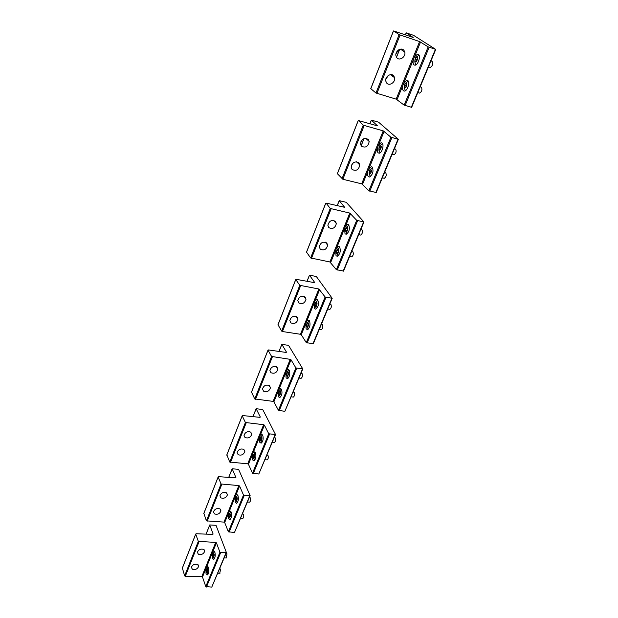 <?xml version="1.0" encoding="UTF-8"?>
<svg xmlns="http://www.w3.org/2000/svg" width="618" height="618" viewBox="0 0 618 618"><rect width="100%" height="100%" fill="white"/><g stroke="black" fill="none" stroke-linecap="round" stroke-linejoin="round"><path stroke-width="0.93" d="M431.866 61.421L432.198 61.522C433.218 63.901 432.592 65.879 430.306 67.462L429.749 67.285M415.505 57.752L415.875 57.343C417.807 56.802 418.031 58.177 416.555 61.468L414.786 61.962L415.505 57.752M416.98 60.193L417.235 58.053L416.285 57.474L415.08 59.019L414.825 61.151L415.775 61.738L416.98 60.193M415.806 64.913L415.435 63.932M414.825 61.151L415.953 61.514M417.127 58.988L416.555 60.742M415.08 59.019L416.694 59.544M421.036 87.184L421.453 87.308C422.442 89.656 421.839 91.595 419.653 93.125L419.104 92.963M404.898 83.739L405.215 83.384C407.123 82.874 407.347 84.233 405.902 87.478L404.226 87.941L404.898 83.739M406.32 86.234L406.574 84.118L405.655 83.5L404.481 84.983L404.234 87.084L405.145 87.717L406.32 86.234M405.277 90.807L404.906 89.865M404.234 87.084L405.369 87.432M406.474 84.99L405.941 86.721M404.481 84.983L406.088 85.469M394.415 148.776L395.682 149.139C396.594 151.418 396.068 153.272 394.099 154.685L393.566 154.539M379.467 146.033L379.684 145.786C381.522 145.346 381.746 146.69 380.371 149.834L378.904 150.213L379.467 146.033M380.773 148.644L381.02 146.59L380.17 145.879L379.073 147.215L378.826 149.262L379.676 149.981L380.773 148.644M380.024 152.878L379.653 152.043M378.826 149.262L380.008 149.571M380.935 147.293L380.495 148.984M379.073 147.215L380.657 147.632M360.835 229.494L362.048 229.857C362.851 232.059 362.403 233.797 360.703 235.072L360.209 234.964M346.289 227.324L346.397 227.2C348.119 226.86 348.343 228.189 347.069 231.186L345.848 231.48C345.176 230.298 345.323 228.915 346.289 227.324M347.432 230.081L347.671 228.104L346.914 227.277L345.918 228.428L345.678 230.406L346.435 231.232L347.432 230.081M347.038 233.905L346.706 233.233M345.678 230.406L346.922 230.668M347.617 228.59L347.285 230.259M345.918 228.428L347.463 228.76M329.803 304.079L330.954 304.473C331.665 306.598 331.287 308.243 329.803 309.394L329.363 309.317M315.62 302.434L315.659 302.395C317.273 302.163 317.482 303.477 316.3 306.343L315.296 306.567C314.577 305.377 314.686 304.002 315.62 302.434M316.64 305.307L316.872 303.392L316.192 302.472L315.28 303.469L315.049 305.377L315.728 306.296L316.64 305.307M316.54 308.768L316.277 308.282M315.049 305.377L316.37 305.601M316.841 303.677L316.594 305.354M315.28 303.469L316.795 303.724M384.543 172.515L385.794 172.87C386.675 175.126 386.173 176.941 384.28 178.308L383.763 178.185M369.711 169.935L369.896 169.726C371.696 169.317 371.928 170.653 370.584 173.758L369.185 174.114L369.711 169.935M370.97 172.592L371.217 170.56L370.391 169.811L369.325 171.093L369.085 173.117L369.904 173.874L370.97 172.592M370.329 176.702L369.966 175.906M369.085 173.117L370.282 173.419M371.14 171.194L370.73 172.878M369.325 171.093L370.9 171.487M351.719 251.402L352.917 251.773C353.697 253.952 353.264 255.659 351.634 256.895L351.155 256.794M337.281 249.386L337.366 249.293C339.058 248.977 339.274 250.305 338.031 253.264L336.872 253.534C336.184 252.345 336.323 250.962 337.281 249.386M338.386 252.175L338.625 250.213L337.891 249.363L336.918 250.468L336.686 252.422L337.413 253.28L338.386 252.175M338.085 255.891L337.768 255.273M336.686 252.422L337.946 252.677M338.579 250.645L338.27 252.314M336.918 250.468L338.455 250.777M321.368 324.365L322.496 324.759C323.183 326.876 322.82 328.49 321.399 329.61L320.974 329.541M307.285 322.859L307.3 322.835C308.884 322.635 309.093 323.94 307.934 326.767L306.984 326.976C306.265 325.786 306.366 324.411 307.285 322.859M308.266 325.756L308.506 323.855L307.841 322.92L306.953 323.871L306.721 325.756L307.378 326.706L308.266 325.756L308.459 324.11L306.953 323.871M308.235 329.124L307.996 328.691M306.721 325.756L308.065 325.972M301.043 373.21L302.125 373.643C302.758 375.705 302.426 377.266 301.136 378.316L300.75 378.262M287.208 372.036C288.699 371.959 288.892 373.264 287.795 375.968L286.968 376.138C286.234 374.964 286.304 373.604 287.192 372.059L287.208 372.036M288.112 374.995L288.336 373.148L287.725 372.152L286.891 373.009L286.667 374.848L287.27 375.844L288.112 374.995M286.667 374.848L288.073 375.033M286.891 373.009L288.336 373.195M293.21 392.044L294.268 392.484C294.879 394.531 294.57 396.068 293.326 397.096L292.947 397.05M279.475 390.993C280.92 390.97 281.105 392.283 280.031 394.933L279.251 395.087C278.517 393.929 278.579 392.577 279.436 391.032L279.475 390.993M280.34 393.975L280.564 392.144L279.977 391.132L279.158 391.951L278.934 393.774L279.521 394.794L280.34 393.975M278.934 393.774L280.348 393.944M279.158 391.951L280.549 392.113M274.307 437.459L275.327 437.946C275.891 439.954 275.597 441.437 274.469 442.403L274.129 442.372M260.804 436.717C262.163 436.833 262.333 438.147 261.306 440.657L260.634 440.788C259.9 439.653 259.939 438.316 260.75 436.779L260.804 436.717M261.607 439.746L261.823 437.953L261.275 436.903L260.51 437.629L260.286 439.413L260.835 440.472L261.607 439.746M260.286 439.413L261.63 439.537M260.51 437.629L261.715 437.745M249.402 497.335L250.352 497.876C250.846 499.831 250.591 501.252 249.595 502.148L249.301 502.125M236.207 496.98C237.451 497.266 237.59 498.579 236.632 500.928L236.091 501.013C235.365 499.916 235.373 498.602 236.122 497.073L236.207 496.98M236.91 500.062L236.632 497.22L235.929 497.845L235.713 499.568L236.2 500.68L236.91 500.062M235.713 499.568L236.964 499.645M235.929 497.845L236.941 497.907M226.126 553.272L227.015 553.867L226.088 557.961M213.233 553.264C214.369 553.697 214.485 555.01 213.589 557.197L213.148 557.266L213.233 553.264M213.851 556.385L213.619 553.55L212.971 554.076L212.754 555.752L213.202 556.911L213.851 556.385M212.754 555.752L213.928 555.791M212.971 554.076L213.836 554.107M267.015 454.995L268.011 455.497C268.552 457.49 268.282 458.95 267.185 459.892L266.86 459.869M253.604 454.369C254.925 454.531 255.087 455.845 254.083 458.309L253.45 458.425C252.716 457.305 252.747 455.976 253.534 454.439L253.604 454.369M254.369 457.413L254.593 455.636L254.06 454.562L253.31 455.265L253.086 457.034L253.619 458.108L254.369 457.413M253.086 457.034L254.407 457.142M253.31 455.265L254.454 455.358M242.588 513.705L243.523 514.261C244.002 516.2 243.762 517.606 242.789 518.479L242.511 518.463M229.487 513.45C230.692 513.782 230.831 515.095 229.888 517.39L229.378 517.475C228.66 516.378 228.66 515.072 229.394 513.543L229.487 513.45M230.166 516.548L229.904 513.705L229.208 514.3L228.992 516.015L229.471 517.135L230.166 516.548M228.992 516.015L230.22 516.076M229.208 514.3L230.174 514.346M219.761 568.583L220.634 569.193L219.73 573.249M206.945 568.668C208.05 569.139 208.166 570.445 207.285 572.6L206.868 572.662L206.945 568.668M207.548 571.797L207.324 568.969L206.682 569.472L206.474 571.132L206.906 572.299L207.548 571.797M206.474 571.132L207.625 571.156M206.682 569.472L207.517 569.487M221.298 539.105L221.692 540.14M388.483 75.373L385.887 78.988M393.797 75.968L394.585 77.706C395.713 82.24 389.201 86.528 386.621 82.959L385.794 81.097C384.767 76.562 391.271 72.391 393.797 75.968M413.156 37.466L393.813 30.993L399.12 34.647L419.599 41.584L428.174 46.86L435.76 49.417L413.542 35.326L406.188 32.831L413.156 37.466M398.571 49.896L395.945 53.905M370.808 88.691L375.983 93.024L396.161 99.143L404.164 105.13L411.58 107.308M403.006 49.587L402.565 50.583M392.778 75.087L392.36 76.045M397.08 99.568L420.549 41.993M402.859 85.384C402.241 88.026 402.449 89.834 403.477 90.823L404.419 91.093C407.424 91.124 410.259 81.993 407.702 80.479L406.791 80.224L403.956 82.696M413.403 59.513C412.77 62.194 412.986 64.009 414.052 64.952L414.941 65.191C418.038 65.269 421.074 55.782 418.386 54.353L417.536 54.129L414.524 56.763M404.025 50.491L404.759 52.074C406.111 56.763 399.382 61.398 396.748 57.605L395.968 55.898C394.724 51.217 401.437 46.705 404.025 50.491M353.72 162.503L351.874 164.403M358.904 162.874L359.792 164.975C358.718 169.95 356.138 171.433 352.075 169.44L351.163 167.254C352.299 162.31 354.879 160.85 358.904 162.874M377.505 125.863L358.579 120.603L363.237 125.184L383.245 130.877L390.939 137.227L398.355 139.313L378.54 122.163L371.348 120.108L377.505 125.863M363.16 138.98L360.966 141.422M337.389 173.72L342.851 179.274L361.692 183.84L368.876 190.769L376.13 192.507M362.557 184.264L384.149 131.302M367.88 171.201C367.301 173.704 367.471 175.512 368.39 176.632L369.51 177.034C372.847 174.562 373.774 171.256 372.275 167.115L371.186 166.736L368.892 168.737M377.583 147.401C376.995 149.942 377.173 151.75 378.116 152.839L379.197 153.194C381.963 153.133 384.365 144.797 382.102 143.09L381.051 142.75L378.618 144.875M368.305 139.452L369.178 141.483C368.15 146.659 365.555 148.212 361.383 146.134L360.487 144.009C361.576 138.865 364.187 137.343 368.305 139.452M326.752 242.951L327.687 245.184C326.489 249.541 324.002 250.862 320.24 249.147L319.282 246.845C320.533 242.519 323.021 241.221 326.752 242.951M344.659 207.316L326.134 203.106L330.236 208.459L349.788 213.086L356.702 220.317L363.956 221.993L346.234 202.31L339.197 200.634L344.659 207.316M306.551 252.167L310.622 257.953L329.881 261.97L336.362 269.687L343.461 271.047M335.335 221.259L336.014 223.113M326.659 242.866L327.161 244.527M330.715 262.403L350.638 213.511M335.628 250.336L336.037 255.744L337.281 256.269C340.17 254.052 340.951 250.947 339.63 246.953L338.417 246.443L336.563 248.057M344.589 228.366L345.022 233.774L346.234 234.268C349.24 231.982 350.066 228.822 348.699 224.79L347.509 224.311L345.539 226.034M335.427 221.344L336.354 223.561C335.172 228.065 332.669 229.425 328.83 227.64L327.88 225.361C329.108 220.873 331.627 219.537 335.427 221.344M297.026 316.98L297.984 319.22C296.74 323.098 294.346 324.296 290.8 322.835L289.834 320.541C291.109 316.679 293.511 315.497 297.026 316.98M314.284 282.619L296.169 279.321L295.798 279.529L299.784 285.315L318.88 289.008L325.114 296.98L332.206 298.309L316.323 276.501L309.448 275.157L314.639 282.403L314.284 282.619M278.015 324.767L281.638 331.101L282.434 331.534L300.448 334.284L301.244 334.709L306.296 342.65L313.249 343.678M301.244 334.709L319.691 289.44M305.802 323.531L306.126 328.9L307.44 329.564C309.942 327.555 310.615 324.62 309.448 320.757L308.158 320.109L306.659 321.414M314.091 303.183L314.438 308.56L315.736 309.193C318.347 307.123 319.05 304.141 317.837 300.248L316.563 299.637L314.971 301.028M305.053 296.988L306.01 299.236C304.774 303.229 302.356 304.458 298.757 302.928L297.791 300.626C299.066 296.648 301.484 295.435 305.053 296.988M269.471 385.617L270.445 387.803C269.193 391.294 266.883 392.415 263.507 391.163L262.526 388.931C263.809 385.454 266.119 384.35 269.471 385.617M286.126 352.438L268.405 349.935L268.027 350.197L271.588 356.455L290.244 359.352L291.024 359.784L295.883 367.926L302.812 368.954L288.56 345.385L281.831 344.326L286.489 352.175L286.126 352.438M251.534 392.16L254.747 398.95L273.133 401.391L273.89 401.816L278.424 410.29L284.859 411.349L302.758 369.077M273.89 401.816L291.024 359.784M278.123 391.433L278.378 396.756L279.722 397.559C281.916 395.721 282.496 392.932 281.468 389.193L280.139 388.405L278.927 389.471M285.825 372.538L286.095 377.876L287.44 378.641C289.711 376.756 290.321 373.929 289.255 370.159L287.934 369.409L286.644 370.53M276.926 367.061L277.891 369.263C276.64 372.855 274.307 373.99 270.893 372.685L269.911 370.437C271.194 366.86 273.527 365.732 276.926 367.061M243.847 449.425L244.828 451.526C243.6 454.701 241.368 455.752 238.131 454.693L237.142 452.561C238.401 449.394 240.641 448.344 243.847 449.425M259.946 417.359L242.611 415.543L242.217 415.852L245.408 422.503L263.647 424.705L264.388 425.13L268.753 433.782L275.528 434.539L262.712 409.51L256.13 408.707L260.317 417.05L259.946 417.359M226.883 454.871L229.741 462.048L247.71 463.84L248.436 464.272L252.515 473.187L258.795 474.037L275.466 434.686M248.436 464.272L264.388 425.13M252.383 454.593L252.569 459.862L253.921 460.804C255.844 459.12 256.354 456.463 255.45 452.824L254.114 451.905L253.125 452.762M259.552 437.003L259.761 442.287L261.105 443.191C263.106 441.461 263.631 438.772 262.696 435.103L261.36 434.222L260.309 435.134M250.784 432.152L251.765 434.276C250.522 437.536 248.274 438.61 245.006 437.498L244.017 435.335C245.276 432.082 247.54 431.024 250.784 432.152M219.969 508.908L220.958 510.893C219.753 513.813 217.59 514.817 214.477 513.913L213.48 511.897C214.709 508.985 216.872 507.988 219.969 508.908M235.543 477.868L218.579 476.656L218.185 477.003L221.043 483.994L238.865 485.578L239.583 486.003L243.5 495.064L250.128 495.59L238.594 469.356L232.152 468.768L235.914 477.529L235.543 477.868M203.886 513.388L206.427 520.874L223.994 522.11L224.689 522.534L228.351 531.82L234.485 532.484L250.058 495.752M224.689 522.534L239.583 486.003M228.374 513.496L228.506 518.703L229.842 519.777C231.541 518.224 231.997 515.675 231.194 512.137L229.873 511.086L229.069 511.789M235.064 497.073L235.219 502.303L236.555 503.338C238.316 501.746 238.78 499.174 237.953 495.605L236.632 494.593L235.775 495.335M226.443 492.793L227.424 494.817C226.211 497.799 224.033 498.811 220.889 497.869L219.892 495.821C221.128 492.84 223.314 491.835 226.443 492.793M197.66 564.473L198.648 566.358C197.474 569.047 195.381 570.012 192.376 569.255L191.371 567.347C192.569 564.659 194.662 563.701 197.66 564.473M212.739 534.415L196.138 533.728L195.736 534.106L198.308 541.368L215.728 542.419L216.416 542.843L219.938 552.245L220.634 552.67L226.42 552.569L216.03 525.331L209.726 524.937L213.117 534.045L212.739 534.415M182.38 568.104L184.643 575.852L185.315 576.277L201.816 576.594L202.488 577.011L205.786 586.598L211.773 587.1L226.35 552.739M202.488 577.011L216.416 542.843M205.933 568.552L206.018 573.705L207.316 574.894C208.83 573.458 209.239 571.009 208.529 567.556L207.246 566.382L206.582 566.953M212.198 553.195L212.291 558.363L213.604 559.522C215.164 558.054 215.582 555.574 214.855 552.098L213.558 550.955L212.862 551.565M203.708 549.41L204.697 551.318C203.515 554.068 201.406 555.041 198.37 554.246L197.366 552.314C198.571 549.564 200.688 548.599 203.708 549.41M370.761 88.807L393.488 30.977M396.509 57.273L399.676 49.34M405.447 34.886L406.25 32.87M396.161 99.143L419.599 41.584M411.279 107.377L435.404 49.37M405.099 105.562L429.139 47.285M404.164 105.13L428.174 46.86M375.983 93.024L399.12 34.647M376.91 93.442L400.078 35.064M337.32 173.882L358.231 120.68M361.144 145.84L364.056 138.548M369.958 123.762L371.395 120.162M361.692 183.84L383.245 130.877M375.814 192.654L397.984 139.336M369.765 191.201L391.851 137.659M368.876 190.769L390.939 137.227M341.978 178.841L363.237 125.184M342.851 179.274L364.149 125.608M306.474 252.368L325.779 203.26M337.274 205.639L339.243 200.696M329.881 261.97L349.788 213.086M343.121 271.256L363.577 222.078M337.204 270.128L357.575 220.75M336.362 269.687L356.702 220.317M310.622 257.953L330.236 208.459M311.457 258.378L331.101 208.892M277.922 325.006L295.798 279.529M307.061 281.298L309.487 275.234M300.448 334.284L318.88 289.008M312.893 343.94L331.82 298.44M307.1 343.083L325.941 297.412M306.296 342.65L325.114 296.98M281.638 331.101L299.784 285.315M282.434 331.534L300.603 285.74M251.426 392.43L268.027 350.197M279.058 351.441L281.862 344.411M273.133 401.391L290.244 359.352M284.859 411.349L302.418 369.131M279.197 410.731L296.671 368.367M278.424 410.29L295.883 367.926M254.747 398.95L271.588 356.455M255.504 399.382L272.368 356.887M226.767 455.172L242.217 415.852M253.025 416.632L256.153 408.799M247.71 463.84L263.647 424.705M258.795 474.037L275.126 434.755M253.249 473.62L269.502 434.215M252.515 473.187L268.753 433.782M229.741 462.048L245.408 422.503M230.468 462.473L246.157 422.936M203.762 513.705L218.185 477.003M228.768 477.39L232.175 468.869M223.994 522.11L238.865 485.578M234.485 532.484L249.726 495.845M229.062 532.252L244.226 495.497M228.351 531.82L243.5 495.064M206.427 520.874L221.043 483.994M207.13 521.298L221.762 484.419M182.248 568.444L195.736 534.106M206.111 534.145L209.741 525.037M201.816 576.594L215.728 542.419M211.773 587.1L226.018 552.847M206.458 587.03L220.634 552.67M205.786 586.598L219.938 552.245M184.643 575.852L198.308 541.368M185.315 576.277L198.996 541.793M414.786 61.962L415.991 64.797M415.875 57.343L419.043 55.157M428.49 66.875L430.306 67.462M404.226 87.941L405.454 90.692M405.215 83.384L408.289 81.213M417.807 92.569L419.653 93.125M378.904 150.213L380.194 152.77M379.684 145.786L382.527 143.654M392.175 154.176L394.099 154.685M345.848 231.48L347.177 233.797M346.397 227.2L348.938 225.13M358.695 234.639L360.703 235.072M315.296 306.567L316.64 308.676M315.659 302.395L317.93 300.379M327.741 309.046L329.803 309.394M369.185 174.114L370.491 176.586M369.896 169.726L372.646 167.609M382.333 177.822L384.28 178.308M336.872 253.534L338.216 255.782M337.366 249.293L339.823 247.231M349.603 256.485L351.634 256.895M306.984 326.976L308.328 329.039M307.3 322.835L309.502 320.842M319.321 329.286L321.399 329.61M289.224 370.105L287.192 372.059M286.968 376.138L288.297 378.077M299.027 378.046L301.136 378.316M281.406 389.093L279.436 391.032M279.251 395.087L280.572 396.98M291.209 396.849L293.326 397.096M262.573 434.887L260.75 436.779M260.634 440.788L261.932 442.581M272.337 442.21L274.469 442.403M237.775 495.242L236.122 497.073M236.091 501.013L237.343 502.681M247.455 502.017L249.595 502.148M214.631 551.604L213.133 553.373M213.148 557.266L214.353 558.819M224.203 557.907L226.343 557.969M255.311 452.561L253.534 454.439M253.45 458.425L254.732 460.178M265.052 459.722L267.185 459.892M231.001 511.735L229.394 513.543M229.378 517.475L230.622 519.112M240.649 518.371L242.789 518.479M208.297 567.023L206.837 568.776M206.868 572.662L208.065 574.184M217.837 573.21L219.977 573.257M394.585 77.706L390.483 74.647M370.707 88.753L393.434 30.939M407.764 80.525L406.791 80.224M418.517 54.454L417.536 54.129M411.642 107.377L435.744 49.448M396.462 57.196L399.583 49.378M405.377 34.863L406.188 32.831M404.759 52.074L400.441 49.139M359.792 164.975L356.555 161.754M337.281 173.82L358.185 120.626M372.106 166.968L371.186 166.736M381.994 143.005L381.051 142.75M376.192 192.584L398.324 139.374M361.097 145.771L363.971 138.587M369.896 123.747L371.348 120.108M369.178 141.483L365.701 138.27M327.687 245.184L325.261 242.125M306.435 252.299L325.732 203.191M339.259 246.613L338.417 246.443M348.374 224.504L347.509 224.311M343.508 271.14L363.917 222.086M337.204 205.624L339.197 200.634M336.354 223.561L333.712 220.433M297.984 319.22L296.2 316.47M277.891 324.929L295.759 279.46M308.915 320.232L308.158 320.109M317.343 299.769L316.563 299.637M313.287 343.778L332.16 298.417M306.999 281.29L309.448 275.157M306.01 299.236L304.064 296.385M270.445 387.803L269.139 385.393M251.402 392.345L267.996 350.112M280.804 388.49L280.139 388.405M288.621 369.494L287.934 369.409M278.996 351.433L281.831 344.326M277.891 369.263L276.47 366.76M244.828 451.526L243.871 449.44M226.744 455.08L242.194 415.76M254.693 451.951L254.114 451.905M261.962 434.276L261.36 434.222M252.971 416.625L256.13 408.707M251.765 434.276L250.723 432.113M220.958 510.893L220.247 509.108M203.739 513.612L218.162 476.911M230.375 511.109L229.873 511.086M237.15 494.624L236.632 494.593M228.714 477.382L232.152 468.768M227.424 494.817L226.659 492.948M198.648 566.358L198.123 564.813M182.233 568.344L195.721 534.014M207.671 566.397L207.246 566.382M214.006 550.97L213.558 550.955M206.049 534.137L209.726 524.937M204.697 551.318L204.125 549.711"/></g></svg>
